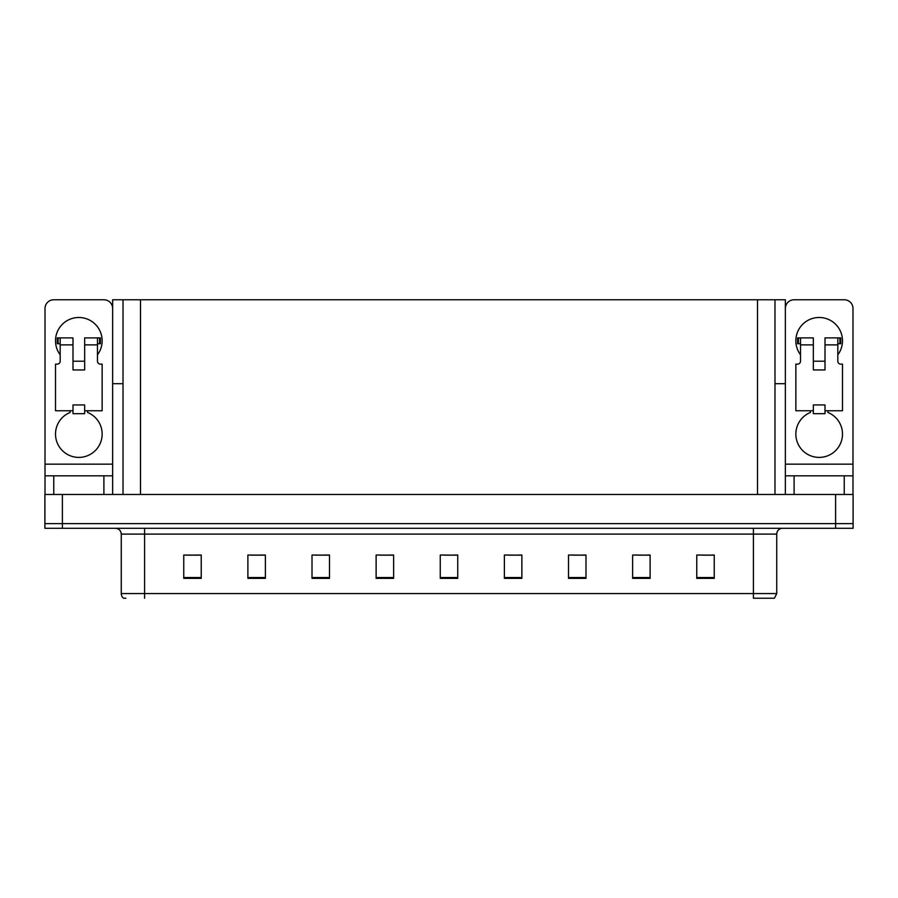 <?xml version="1.0" encoding="UTF-8"?>
<svg xmlns="http://www.w3.org/2000/svg" width="898" height="898" viewBox="0 0 898 898"><rect width="100%" height="100%" fill="white"/><g stroke="black" fill="none" stroke-linecap="round" stroke-linejoin="round"><path stroke-width="1.35" d="M774.985 383.704L785.357 383.704L785.357 464.154L852.988 464.154L852.988 494.472M123.015 383.704L112.643 383.704L112.643 299.764L785.357 299.764L785.357 383.704M62.389 528.282L853.1 528.282L853.1 523.613L44.9 523.613L44.9 494.472L62.389 494.472L62.389 523.613L44.9 523.613L44.9 528.282L62.389 528.282L62.389 523.613L853.1 523.613L853.1 494.472L62.389 494.472M123.015 299.764L123.015 494.472M774.985 299.764L774.985 494.472M702.988 555.155L714.247 555.155L696.758 555.043L702.988 555.043L696.758 555.043L696.758 578.357L714.247 578.357L714.247 555.043L711.732 555.155M638.399 555.155L650.118 555.155L632.63 555.043L638.399 555.043L632.63 555.043L632.63 578.357L650.118 578.357L650.118 555.043L647.144 555.155M573.811 555.155L585.99 555.155L568.501 555.043L573.811 555.043L568.501 555.043L568.501 578.357L585.99 578.357L585.99 555.043L582.555 555.155M509.222 555.155L521.873 555.155L504.384 555.043L509.222 555.043L504.384 555.043L504.384 578.357L521.873 578.357L521.873 555.043L517.966 555.155M186.268 555.155L201.242 555.155L183.753 555.043L186.268 555.043L183.753 555.043L183.753 578.357L201.242 578.357L201.242 555.043L195.012 555.155M250.856 555.155L265.37 555.155L247.882 555.043L250.856 555.043L247.882 555.043L247.882 578.357L265.37 578.357L265.37 555.043L259.601 555.155M315.445 555.155L329.499 555.155L312.01 555.043L315.445 555.043L312.01 555.043L312.01 578.357L329.499 578.357L329.499 555.043L324.189 555.155M380.034 555.155L393.616 555.155L376.127 555.043L380.034 555.043L376.127 555.043L376.127 578.357L393.616 578.357L393.616 555.043L388.778 555.155M444.633 555.155L457.744 555.155L440.256 555.043L444.633 555.043L440.256 555.043L440.256 578.357L457.744 578.357L457.744 555.043L453.367 555.155M585.99 555.043L582.555 555.043L585.99 555.043M650.118 555.043L647.144 555.043L650.118 555.043M714.247 555.043L711.732 555.043L714.247 555.043M393.616 555.043L388.778 555.043L393.616 555.043M329.499 555.043L324.189 555.043L329.499 555.043M265.37 555.043L259.601 555.043L265.37 555.043M201.242 555.043L195.012 555.043L201.242 555.043M521.873 555.043L517.966 555.043L521.873 555.043M457.744 555.043L453.367 555.043L457.744 555.043M776.736 593.567L774.402 598.236L753.411 598.236L753.411 593.567L776.736 593.567L776.736 534.108A5.826 5.826 0 0 1 782.562 528.282M125.933 598.236L123.598 598.236A5.826 5.826 0 0 1 121.264 593.567L121.264 534.108C120.916 530.572 118.974 528.63 115.438 528.282M60.177 354.8A23.314 23.314 0 0 1 78.833 317.488A23.314 23.314 0 0 1 97.478 354.8M87.577 410.756L87.577 412.463A23.314 23.314 0 0 1 97.366 448.225A23.314 23.314 0 0 1 60.289 448.225A23.314 23.314 0 0 1 70.089 412.463L70.089 410.756M103.899 494.472L103.899 475.817L53.757 475.817L53.757 494.472M112.643 308.508A8.744 8.744 0 0 0 103.899 299.764L53.757 299.764A8.744 8.744 0 0 0 45.012 308.508L45.012 464.154L112.643 464.154L112.643 494.472M84.659 369.954L72.996 369.954L72.996 344.888L60.177 344.888L60.177 361.209A2.919 2.919 0 0 1 57.259 364.128L55.508 364.128L55.508 410.756L72.996 410.756L72.996 404.931L84.659 404.931L84.659 410.756L102.148 410.756L102.148 364.128L100.396 364.128A2.919 2.919 0 0 1 97.478 361.209L97.478 344.888L84.659 344.888L84.659 369.954L72.996 369.954M112.643 383.704L112.643 464.154M45.012 494.472L45.012 475.817L53.757 475.817M103.899 475.817L112.643 475.817M45.012 475.817L45.012 464.154M800.522 354.8A23.314 23.314 0 0 1 819.167 317.488A23.314 23.314 0 0 1 837.823 354.8M827.911 410.756L827.911 412.463A23.314 23.314 0 0 1 837.711 448.225A23.314 23.314 0 0 1 800.634 448.225A23.314 23.314 0 0 1 810.423 412.463L810.423 410.756M844.243 494.472L844.243 475.817L794.101 475.817L794.101 494.472M852.988 464.154L852.988 308.508A8.744 8.744 0 0 0 844.243 299.764L794.101 299.764A8.744 8.744 0 0 0 785.357 308.508M825.004 369.954L813.341 369.954L813.341 344.888L800.522 344.888L800.522 361.209A2.919 2.919 0 0 1 797.604 364.128L795.853 364.128L795.853 410.756L813.341 410.756L813.341 404.931L825.004 404.931L825.004 410.756L842.492 410.756L842.492 364.128L840.741 364.128A2.919 2.919 0 0 1 837.823 361.209L837.823 344.888L825.004 344.888L825.004 369.954L813.341 369.954M785.357 494.472L785.357 475.817L794.101 475.817M844.243 475.817L852.988 475.817M785.357 475.817L785.357 464.154M84.659 410.756L84.659 413.675L72.996 413.675L72.996 410.756M84.659 344.888L84.659 337.895L97.478 337.895L97.478 344.888M60.177 343.721L58.101 343.721L58.101 337.895L72.996 337.895L72.996 344.888M58.101 337.895L57.259 337.895L57.259 343.721L58.101 343.721M60.177 344.888L60.177 337.895M97.478 337.895L99.555 337.895L99.555 343.721L97.478 343.721M99.555 343.721L100.396 343.721L100.396 337.895L99.555 337.895M825.004 410.756L825.004 413.675L813.341 413.675L813.341 410.756M825.004 344.888L825.004 337.895L837.823 337.895L837.823 344.888M800.522 343.721L798.445 343.721L798.445 337.895L813.341 337.895L813.341 344.888M798.445 337.895L797.604 337.895L797.604 343.721L798.445 343.721M800.522 344.888L800.522 337.895M837.823 337.895L839.899 337.895L839.899 343.721L837.823 343.721M839.899 343.721L840.741 343.721L840.741 337.895L839.899 337.895M835.611 494.472L835.611 528.282M140.503 299.764L140.503 494.472M757.497 299.764L757.497 494.472M753.411 528.282L753.411 534.108L121.264 534.108M776.736 534.108L753.411 534.108L753.411 593.567L144.589 593.567L144.589 598.236M121.264 593.567L144.589 593.567L144.589 528.282M457.744 577.549L440.256 577.549M393.616 577.549L376.127 577.549M329.499 577.549L312.01 577.549M265.37 577.549L247.882 577.549M201.242 577.549L183.753 577.549M521.873 577.549L504.384 577.549M585.99 577.549L568.501 577.549M650.118 577.549L632.63 577.549M714.247 577.549L696.758 577.549M84.659 361.209L72.996 361.209M825.004 361.209L813.341 361.209"/></g></svg>
